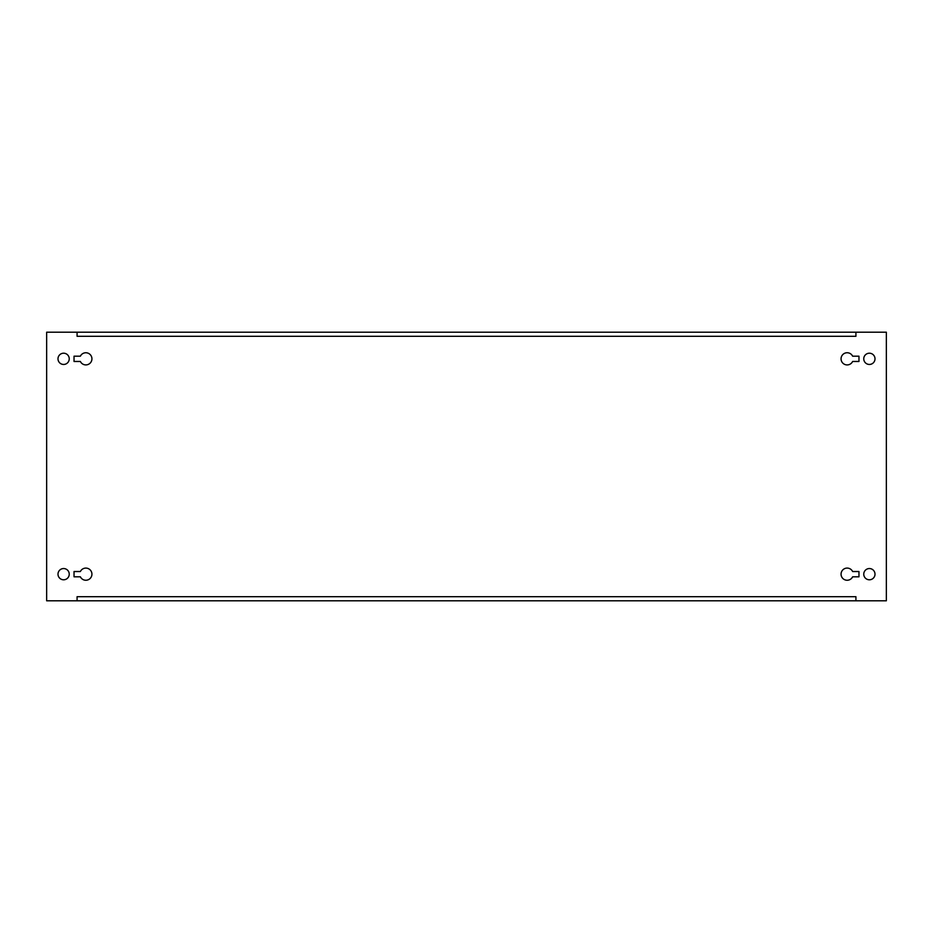 <?xml version="1.0" encoding="UTF-8"?>
<svg xmlns="http://www.w3.org/2000/svg" width="933" height="933" viewBox="0 0 933 933"><rect width="100%" height="100%" fill="white"/><g stroke="black" fill="none" stroke-linecap="round" stroke-linejoin="round"><path stroke-width="1.4" d="M91.935 358.832A6.088 6.088 0 0 0 80.366 356.196L74.034 356.196L74.034 361.468L80.366 361.468A6.088 6.088 0 0 0 91.935 358.832M57.998 358.832A5.621 5.621 0 0 0 63.619 364.453A5.621 5.621 0 0 0 69.24 358.832A5.621 5.621 0 0 0 63.619 353.21A5.621 5.621 0 0 0 57.998 358.832M863.76 358.832A5.621 5.621 0 0 0 869.381 364.453A5.621 5.621 0 0 0 875.002 358.832A5.621 5.621 0 0 0 869.381 353.21A5.621 5.621 0 0 0 863.76 358.832M91.935 574.168A6.088 6.088 0 0 0 80.366 571.532L74.034 571.532L74.034 576.804L80.366 576.804A6.088 6.088 0 0 0 91.935 574.168M57.998 574.168A5.621 5.621 0 0 0 63.619 579.79A5.621 5.621 0 0 0 69.24 574.168A5.621 5.621 0 0 0 63.619 568.547A5.621 5.621 0 0 0 57.998 574.168M863.76 574.168A5.621 5.621 0 0 0 869.381 579.79A5.621 5.621 0 0 0 875.002 574.168A5.621 5.621 0 0 0 869.381 568.547A5.621 5.621 0 0 0 863.76 574.168M855.923 596.7L855.923 600.794L886.35 600.794L886.35 332.206L855.923 332.206L855.923 336.3L77.077 336.3L77.077 332.206L46.65 332.206L46.65 600.794L77.077 600.794L77.077 596.7L855.923 596.7M852.634 356.196A6.088 6.088 0 0 0 843.35 354.074A6.088 6.088 0 0 0 843.35 363.59A6.088 6.088 0 0 0 852.634 361.468L858.966 361.468L858.966 356.196L852.634 356.196M858.966 571.532L852.634 571.532A6.088 6.088 0 0 0 843.35 569.41A6.088 6.088 0 0 0 843.35 578.927A6.088 6.088 0 0 0 852.634 576.804L858.966 576.804L858.966 571.532M77.077 332.206L855.923 332.206M855.923 600.794L77.077 600.794"/></g></svg>
